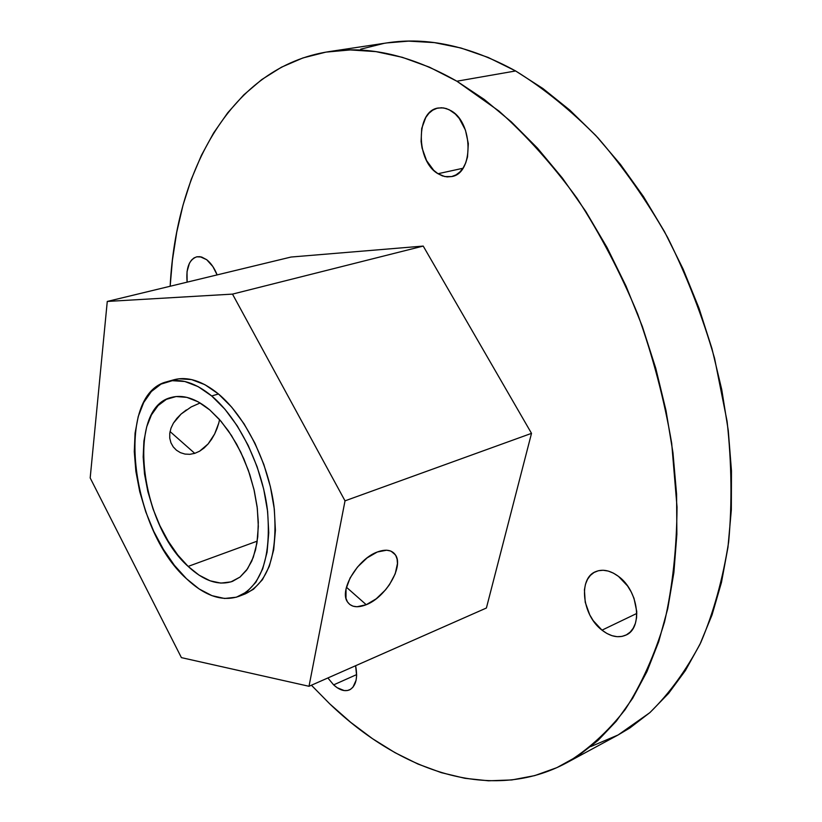 <?xml version="1.0" encoding="UTF-8"?>
<svg xmlns="http://www.w3.org/2000/svg" width="822" height="822" viewBox="0 0 822 822"><rect width="100%" height="100%" fill="white"/><g stroke="black" fill="none" stroke-linecap="round" stroke-linejoin="round"><path stroke-width="1.23" d="M194.763 453.364L170.041 431.55L194.763 453.364L199.582 451.216L194.763 453.364L189.81 454.319L194.763 453.364M204.062 448.031L199.582 451.216L208.12 443.942L204.062 448.031M211.655 439.205L208.12 443.942L214.634 433.985L211.655 439.205M217.018 428.539L214.634 433.985L218.765 423.114L217.018 428.539M219.556 419.6L218.765 423.114L219.556 419.6M366.242 604.715L346.442 587.247L366.242 604.715L376.25 598.776L385.528 589.847L389.474 584.658L395.218 573.797L397.458 563.594L397.118 559.217L395.814 555.569L393.574 552.785L390.481 550.976L386.648 550.216L377.339 551.994C385.754 548.932 391.755 549.867 395.341 554.788C404.075 566.194 385.806 597.337 366.242 604.715C357.416 608.146 351.148 607.191 347.418 601.838C338.983 590.35 357.817 558.816 377.339 551.994L367.085 557.902L357.488 567.046L350.08 577.989L346.041 588.984L345.98 598.313L347.439 601.879L349.833 604.53L353.049 606.174L356.964 606.759L366.242 604.715M437.992 173.719C415.788 161.204 415.634 110.816 438.27 108.001L443.644 107.929L449.089 109.665L455.285 114.001L459.282 118.491L465.437 130.092L468.324 143.614L467.523 156.91L465.755 162.807L463.176 167.894L459.878 171.973L456.005 174.891L451.71 176.555L447.158 176.905L442.534 175.949L437.992 173.719L433.718 170.318L426.556 160.557L422.087 148.114L421.08 141.446L421.717 128.438L425.786 117.454L428.95 113.261L432.732 110.158L436.975 108.299L441.537 107.744L446.223 108.525L450.867 110.641C473.493 122.632 473.729 173.627 451.627 176.576L444.794 176.576L437.992 173.719L462.92 168.274L437.992 173.719M602.002 630.155C582.212 615.401 577.989 578.431 595.58 571.691C602.639 568.793 610.273 570.365 618.493 576.397L627.566 585.963L631.183 591.902L633.998 598.303L636.742 611.465L636.577 617.692L635.385 623.343L633.217 628.214L630.176 632.108L626.374 634.872L621.977 636.413L617.147 636.69L612.071 635.704L606.965 633.495L602.002 630.155L593.237 620.661L589.754 614.866L585.223 602.249L584.421 589.795L585.49 584.216L587.504 579.346L590.391 575.379L594.049 572.472L598.354 570.735L603.132 570.263L608.218 571.064L613.407 573.129L618.493 576.397C638.53 590.658 643.153 628.111 625.963 635.077C618.504 638.314 610.51 636.68 602.002 630.155L636.803 613.438L602.002 630.155M333.629 684.87L327.875 677.965L333.629 684.87L356.645 674.605L333.629 684.87L337.174 687.716L344.274 690.593L347.552 690.501L350.48 689.37L352.936 687.233L356.08 680.287L356.625 675.746L355.618 665.717C357.96 678.171 355.926 686.226 349.525 689.874C344.706 691.785 339.404 690.11 333.629 684.87M187.118 282.152C185.875 268.116 189.07 259.68 196.705 256.824L201.596 257.009L206.682 259.69L212.867 266.554L217.131 274.897C214.45 268.147 210.966 263.081 206.682 259.69L200.054 256.68L196.89 256.783L193.992 257.944L191.485 260.132L189.43 263.235L187.026 271.692L187.118 282.152M241.966 594.943L245.275 593.874C268.599 582.551 278.185 553.504 274.024 506.712C268.496 462.981 245.275 416.292 218.467 393.974L211.696 395.968C238.493 418.388 261.745 465.221 267.335 509.075C271.568 555.98 262.054 585.089 238.791 596.382C222.32 601.909 204.863 596.012 186.45 578.688L199.119 588.953L211.973 595.662L224.56 598.478L236.397 597.204L247.001 591.748L255.909 582.212L262.711 568.865L267.078 552.168L268.753 532.769L267.623 511.448L263.698 489.121L257.122 466.773L248.182 445.401L237.291 425.94L224.951 409.243L211.696 395.968L198.133 386.617L184.816 381.49L172.281 380.689L161.009 384.11L151.382 391.508L143.706 402.492L138.219 416.569L135.065 433.163L134.284 451.658L135.877 471.396L139.75 491.7L145.771 511.901L153.735 531.331L163.383 549.343L174.398 565.32L186.45 578.688C130.133 528.577 114.638 393.974 167.061 381.706C180.696 378.038 195.574 382.785 211.696 395.968L218.467 393.974L231.722 407.188L244.062 423.833L254.943 443.233L263.852 464.533L270.407 486.809L274.312 509.075L275.411 530.344L273.695 549.713L269.287 566.368L262.444 579.695L253.505 589.23L245.1 593.936M188.146 566.409C139.709 523.706 126.372 407.989 171.068 397.499C182.905 394.252 195.811 398.393 209.774 409.931L219.34 419.354L228.403 430.892L236.674 444.229L243.887 458.964L249.816 474.623L254.275 490.744L257.132 506.814L258.303 522.34L257.759 536.838L255.55 549.897L251.758 561.138L246.528 570.263L240.045 577.044L232.503 581.349C218.57 585.963 203.794 580.979 188.146 566.409L257.235 541.133L188.146 566.409L177.758 554.953L168.243 541.225L159.91 525.71L153.036 508.962L147.847 491.535L144.518 474.027L143.182 457.032L143.901 441.126L146.676 426.895L151.443 414.884L158.091 405.554L166.393 399.338L176.093 396.543L186.83 397.355L198.205 401.855L209.774 409.931L221.036 421.306L231.527 435.578L240.764 452.151L248.357 470.328L253.947 489.326L257.317 508.315L258.324 526.47L256.947 543.044L253.289 557.337L247.545 568.824L239.993 577.085L230.972 581.873L220.871 583.106L210.093 580.805L199.047 575.143L188.146 566.409M180.429 452.665L184.971 454.073L180.429 452.665L176.453 450.22L180.429 452.665M173.226 446.88L176.453 450.22L173.226 446.88L170.945 442.801L173.226 446.88M169.753 438.188L170.945 442.801L169.753 438.188L169.774 433.204L169.753 438.188M171.007 428.128L169.774 433.204L171.007 428.128L173.421 423.114L171.007 428.128M176.853 418.377L173.421 423.114L181.087 414.052L176.853 418.377M200.136 402.955L191.146 406.962L181.087 414.052L186.337 409.942M590.915 746.52L618.154 734.95L649.76 712.715C669.262 693.686 686.267 670.3 700.786 642.568C713.578 612.503 722.857 578.996 728.641 542.058C732.197 503.537 731.683 463.32 727.1 421.388L714.554 358.248C702.45 316.254 686.802 275.987 667.608 237.424C646.678 200.486 623.405 167.236 597.779 137.654C571.249 110.621 543.856 88.386 515.61 70.959L456.878 81.214L498.913 111.021C526.501 135.62 552.548 164.719 577.065 198.308C600.266 234.106 620.497 272.75 637.759 314.23C652.976 356.727 664.289 399.749 671.697 443.305L677.03 507.01C676.753 548.151 672.581 586.476 664.536 621.977C654.456 655.36 641.324 684.572 625.141 709.612C607.54 732.022 587.977 749.787 566.481 762.888C491.71 803.053 400.684 771.92 329.745 703.858L311.404 685.229L329.745 703.858L350.717 722.353L372.5 738.68L394.961 752.644L417.956 764.039L441.332 772.659L464.913 778.3L488.484 780.797L511.839 779.944L534.732 775.608L556.895 767.635L578.072 755.942L597.964 740.478L616.264 721.223L632.693 698.238L646.935 671.646L658.72 641.643L667.783 608.506L673.886 572.574L676.866 534.29L676.578 494.125L672.961 452.665L665.995 410.497L655.761 368.266L642.393 326.611L626.076 286.179L607.088 247.576L585.747 211.377L562.402 178.076L537.444 148.104L511.263 121.81L484.281 99.462L456.878 81.214L515.61 70.959C469.999 45.991 427.101 36.641 386.905 42.908L328.821 51.652C368.533 45.426 411.226 55.279 456.878 81.214L429.444 67.168L402.328 57.314L375.849 51.611L350.306 49.937L325.923 52.115L302.938 57.941L281.494 67.178L261.756 79.57L243.805 94.859L227.745 112.758L213.607 132.989L201.431 155.307L191.238 179.432L183.018 205.12L176.751 232.133L172.415 260.235L170.154 286.251C176.093 169.414 231.927 66.644 328.821 51.652M107.271 301.448L90.184 477.942L181.405 657.631L309.01 686.288L345.024 500.845L232.503 294.112L107.271 301.448L90.184 477.942L181.405 657.631L309.01 686.288L486.398 608.013L309.01 686.288L345.024 500.845L531.515 433.358L486.398 608.013L531.515 433.358L345.024 500.845L232.503 294.112L423.217 246.076L531.515 433.358L423.217 246.076L232.503 294.112L107.271 301.448L291.039 257.039L423.217 246.076L291.039 257.039L107.271 301.448M173.463 379.898L178.99 378.788L191.547 379.579L204.884 384.665L218.467 393.974C202.335 380.853 187.426 376.137 173.75 379.815L167.339 381.624M617.897 735.094L629.888 727.953L650.048 712.469L668.635 693.326L685.363 670.588L699.923 644.376L712.047 614.897L721.469 582.428L727.963 547.298L731.333 509.938L731.467 470.821L728.271 430.492L721.737 389.536L711.944 348.549L698.998 308.178L683.092 269.01L664.495 231.65L643.513 196.633L620.476 164.441L595.775 135.486L569.8 110.107L542.941 88.54L515.61 70.959L488.176 57.448L460.988 48.015L434.376 42.61L408.616 41.121L386.782 42.929M383.977 43.381L360.673 49.186M191.146 406.962L200.136 402.965M189.81 454.319L184.971 454.073M391.138 551.243L395.341 554.788M245.275 593.874L238.986 596.31M618.154 734.95L566.481 762.888"/></g></svg>
